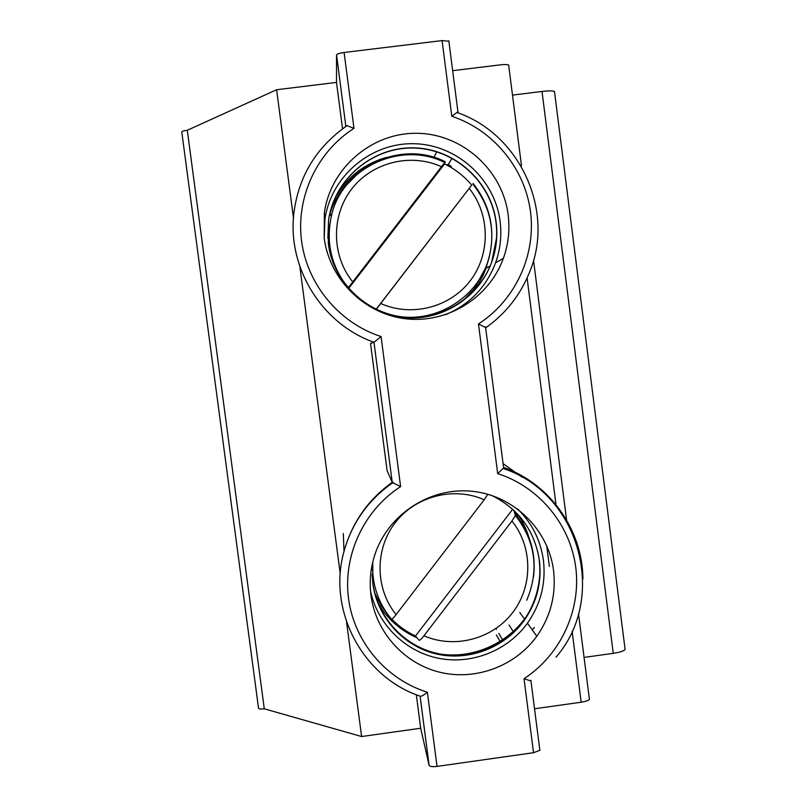 <?xml version="1.0" encoding="UTF-8"?>
<svg xmlns="http://www.w3.org/2000/svg" width="807" height="807" viewBox="0 0 807 807"><rect width="100%" height="100%" fill="white"/><g stroke="black" fill="none" stroke-linecap="round" stroke-linejoin="round"><path stroke-width="1.21" d="M467.838 296.179L467.909 296.744M446.17 164.719L448.238 164.628L451.143 166.272L451.315 167.594M417.027 637.802C400.403 630.489 387.451 619.019 378.17 603.394M624.981 648.414L625.102 649.474C623.791 651.047 619.837 652.338 613.249 653.337L584.076 657.402M589.403 698.519L589.413 699.336C588.424 700.557 585.68 701.515 581.171 702.211L534.527 708.768M539.913 749.693L539.863 750.349L533.528 752.709L524.025 678.707C560.482 654.991 581.211 610.425 575.774 567.472C570.297 524.53 539.036 486.833 497.687 473.618L478.47 323.95C515.189 300.355 536.05 255.516 530.542 212.029C524.994 168.542 493.481 130.088 451.799 116.269L442.075 40.592L344.105 52.485L353.98 128.363C316.909 151.938 295.826 197.241 301.566 241C307.336 284.77 339.344 323.103 381.086 336.559L400.615 486.611C363.806 510.317 342.854 555.337 348.523 598.552C354.223 641.767 385.958 679.333 427.367 692.214L437.031 766.398L533.528 752.709M437.031 766.398C432.481 766.912 429.849 766.579 429.112 765.399L420.689 728.237L361.617 736.539L264.282 708.808C260.621 709.232 258.704 709.03 258.533 708.213L181.777 131.945C181.767 131.349 183.603 130.795 187.295 130.27L264.282 708.808M452.656 70.683L499.937 64.903C504.526 64.389 507.432 64.439 508.662 65.064L508.824 65.629M503.074 463.622L522.22 477.26M534.325 627.402L532.247 629.914M554.591 92.26L554.48 91.504C552.856 90.717 548.699 90.697 542.011 91.463L512.485 95.105M549.375 566.373L546.732 545.673M496.345 634.948L500.35 641.928M520.949 517.943L529.079 537.815M524.368 619.958L524.762 619.423M509.035 625.011L513.383 631.78M517.529 508.844C532.015 523.118 540.65 540.327 543.444 560.492C546.026 583.37 540.7 604.272 527.455 623.206C507.563 650.795 471.57 664.978 438.312 658.23C405.053 651.471 377.595 624.325 370.534 591.027M370.998 595.475C375.79 632.143 404.014 663.546 439.795 672.251C475.565 680.987 515.209 666.229 536.786 636.269C550.667 616.407 556.255 594.487 553.552 570.509C548.387 529.029 512.818 494.721 470.975 491.17C429.163 487.378 387.471 515.058 374.67 555.277C370.494 568.431 369.263 581.827 370.998 595.475M508.158 214.854C502.65 170.085 462.199 133.72 417.058 133.306C371.926 132.469 330.537 167.927 324.353 212.846L324.212 238.136C329.569 279.797 364.905 314.397 406.365 318.846C447.804 323.516 489.345 297.531 503.376 258.301C508.4 244.218 509.984 229.733 508.158 214.854M429.112 765.399L420.094 696.148C421.032 696.723 423.453 695.412 427.367 692.214M420.689 728.237L416.321 694.736M381.086 336.559L373.984 342.269L370.524 343.429L387.118 470.743L392.232 482.324C368.063 499.704 351.993 522.704 344.024 551.352C327.259 610.344 362.454 676.932 420.094 696.148M340.261 574.049L299.831 266.471M361.617 736.539L346.556 621.975M392.838 482.768L400.615 486.611M293.455 217.951L276.609 89.738L187.295 130.27M485.562 327.521L478.47 323.95M503.578 467.939L497.687 473.618M530.915 680.977L524.025 678.707M489.536 255.456L486.036 268.327L482.959 275.722L478.148 284.478L472.317 292.598M448.238 164.628L451.97 158.283M457.791 304.34L462.139 301.364M433.954 157.375L436.688 151.857M445.131 161.703C401.664 139.591 343.59 166.141 331.97 213.673C325.332 241.041 330.739 265.765 348.2 287.867L445.282 161.773L444.506 163.982L348.674 288.442M376.123 309.293L471.712 185.085C464.186 176.198 455.209 169.177 444.778 164.023L444.506 163.982M335.218 197.503C346.939 177.247 364.018 163.871 386.452 157.395M324.232 238.267L324.908 219.534C330.799 176.723 370.242 142.93 413.255 143.707C456.278 144.09 494.852 178.74 500.108 221.411C501.853 235.594 500.34 249.393 495.559 262.83C486.248 287.181 469.613 304.461 445.676 314.669M276.609 89.738L336.499 82.415L336.549 54.926C337.003 53.948 339.525 53.141 344.105 52.485M336.499 82.415L342.461 128.131M345.739 126.528L345.769 125.751L347.171 125.731L353.98 128.363M457.892 111.8L451.799 116.269M442.075 40.592L449.025 41.268M458.083 111.891L457.65 112.738M358.116 173.404L343.449 188.122M523.793 527.485L514.099 510.579M513.877 510.377L515.401 515.471L511.931 521.029L423.937 635.775C421.446 638.952 419.862 640.445 419.196 640.264L415.474 636.027L512.687 509.267M372.632 563.256C371.876 584.329 378.16 602.98 391.476 619.201C392.071 619.322 393.614 617.789 396.106 614.611L484.22 499.755L487.781 494.237M374.801 593.206L380.692 604.877L388.379 615.438M391.809 619.191C398.688 626.212 406.577 631.831 415.474 636.027M530.219 541.991C527.677 531.682 523.319 522.23 517.126 513.615M471.712 185.085L376.213 309.333M371.765 164.265C360.598 169.904 351.166 177.671 343.479 187.567C336.902 196.141 332.171 205.634 329.276 216.064M463.258 300.527L474.123 288.926L486.369 266.492L489.123 257.07M527.092 277.941L555.993 504.647M572.123 631.205L581.171 702.211M503.699 467.424C549.971 483.746 582.745 530.138 582.906 579.083M613.249 653.337L542.011 91.463M372.814 583.007L372.138 574.211M372.854 583.219L372.784 562.005L372.804 583.33C377 616.871 403.006 646.125 436.113 653.902C469.23 661.7 505.222 647.426 524.449 620.058C504.879 647.597 468.625 661.266 435.871 653.357C403.107 645.479 377.232 616.75 372.854 583.219M491.867 495.498C518.83 509.035 534.678 530.703 539.419 560.492C541.88 582.17 536.887 602.032 524.449 620.058L524.268 619.816C504.748 647.295 468.595 660.963 435.901 653.115C403.197 645.297 377.313 616.699 372.854 583.249M539.237 560.3C541.689 581.968 536.705 601.8 524.268 619.816C533.094 606.733 538.219 592.308 539.631 576.521C537.492 640.375 454.785 678.717 405.064 638.549M346.98 125.69C316.243 147.267 298.54 176.44 293.879 213.219C287.211 268.065 322.164 324.101 373.984 342.269L392.232 482.324M496.012 222.308C497.677 235.735 496.265 248.828 491.786 261.569L491.927 261.478C479.257 297.38 441.348 321.247 403.47 317.06C365.591 313.066 333.261 281.492 328.388 243.442L328.57 220.039C334.37 179.164 372.128 147.015 413.224 147.832C454.331 148.276 491.14 181.404 496.164 222.177C497.818 235.624 496.416 248.727 491.927 261.478C479.943 296.361 442.71 321.63 403.853 317.615C365.046 313.822 332.666 280.856 328.318 243.401L328.57 220.16C334.37 179.325 372.098 147.207 413.154 148.024C454.22 148.468 490.999 181.565 496.012 222.308M327.874 238.378L328.57 220.16M336.549 54.926L345.769 125.751M456.802 112.425C521.029 134.285 555.337 212.665 529.231 272.907C520.061 295.433 505.575 313.721 485.784 327.773M511.931 521.029C532.771 546.884 533.084 586.094 512.707 612.553C492.472 639.104 454.432 649.11 423.937 635.775M515.532 514.634C530.179 532.822 536.181 553.541 533.538 576.803M396.106 614.611C375.084 588.797 374.66 549.335 395.178 522.775C415.555 496.093 453.806 486.258 484.22 499.755M469.271 188.435C490.273 214.773 490.606 254.397 470.108 280.927C449.741 307.558 411.439 317.282 380.712 303.503M473.084 183.461C489.526 204.342 495.145 227.786 489.94 253.791C481.113 297.349 433.137 326.704 390.316 314.569M352.669 281.845C331.485 255.547 331.031 215.671 351.681 189.03C372.178 162.278 410.713 152.725 441.348 166.666M508.662 65.064L521.473 165.707M533.528 260.328L566.575 519.98M578.508 613.723L589.413 699.336M554.48 91.504L625.102 649.474M519.769 612.432L524.439 618.969M496.063 628.693L496.476 629.399M498.776 633.344L502.842 640.284M527.455 623.206L536.786 636.269M343.298 533.477L344.024 551.352C352.094 522.522 368.547 499.503 393.382 482.293M503.709 468.574L485.521 326.845M555.993 657.17C608.074 597.462 579.769 493.39 503.165 468.494M539.863 750.349L530.875 680.271M486.036 268.327L490.071 265.997M496.567 237.883L491.786 261.569M458.023 112.486L448.823 40.824M495.559 262.83L503.376 258.301M324.908 219.534L324.353 212.846M526.719 600.277C539.358 570.125 535.646 541.911 515.582 515.653M489.94 253.791C495.105 228.351 489.425 205.149 472.902 184.198M329.256 216.175L331.97 213.673C343.136 167.816 400.575 140.559 444.385 162.308"/></g></svg>
